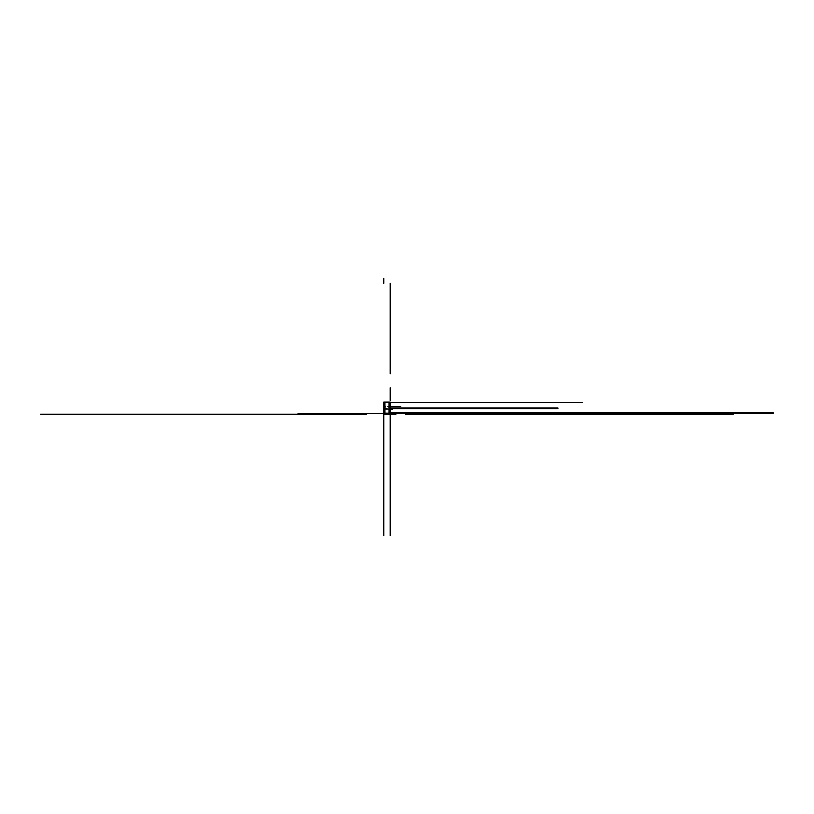 <?xml version="1.0" encoding="UTF-8"?>
<svg xmlns="http://www.w3.org/2000/svg" width="814" height="814" viewBox="0 0 814 814"><rect width="100%" height="100%" fill="white"/><g stroke="black" fill="none" stroke-linecap="round" stroke-linejoin="round"><path stroke-width="0.61" stroke-dasharray="4.07 3.05" d="M390.201 403.337L390.201 413.319L389.397 413.319L389.397 402.482L389.082 408.068L384.88 408.068L385.012 408.72L388.95 408.72L388.95 408.007L385.012 408.007L384.88 408.659L389.082 409.045L384.88 409.34M389.082 408.068L389.082 408.659M390.201 412.108L390.201 402.106L384.066 402.106L384.88 402.482L384.88 408.068M386.243 407.02L384.991 406.481L386.416 407.02L384.991 406.481L390.201 406.481L383.77 406.481M387.729 407.02L387.729 406.481L388.98 406.481L388.98 407.02L388.98 406.481L387.545 406.756L388.797 407.02M387.545 406.481L387.545 407.02L387.545 406.481M389.937 412.83L384.035 412.83L384.035 413.37L389.937 413.37L389.937 412.83L384.035 412.83L384.035 413.37L389.937 413.37L389.937 412.83M388.817 409.279L387.138 409.279M389.082 409.279L384.88 409.279M384.92 409.279L389.082 409.34M389.387 402.106L390.201 402.482L389.916 409.523L389.082 409.045M389.916 409.523L389.153 409.523M386.691 413.461L389.397 413.461L384.574 413.319L384.574 414.265L383.77 414.265L390.201 414.265L390.201 405.474M388.349 413.461L383.77 413.319L383.77 408.526M388.4 413.461L384.574 413.461M388.807 413.461L387.657 413.461L388.807 413.461M383.77 412.108L383.77 402.106L389.082 402.482M383.77 407.112L383.77 402.106L384.574 402.482L384.574 413.319L389.397 413.319L389.753 414.265M384.574 413.319L389.397 413.319M388.705 414.265L384.208 414.265M383.77 402.35L383.77 414.265L389.703 414.265M384.045 402.482L384.045 409.523M389.041 402.482L389.896 402.482M387.759 413.593L388.807 413.593M389.906 409.391L389.906 406.481L389.082 406.481L389.916 406.481L389.916 409.442M384.574 406.481L384.055 406.481L384.88 406.481L384.574 409.086M386.416 407.02L384.991 406.756L386.416 407.02M385.795 407.02L385.042 407.02L385.795 407.092M385.063 407.173L385.775 407.173M388.166 407.02L388.929 407.02L388.166 407.092M387.729 406.481L388.797 406.481M388.899 407.173L388.186 407.173M384.045 409.442L384.045 406.481L384.055 409.391M389.499 406.481L389.499 409.116M389.397 406.481L389.397 409.086M384.473 406.481L384.473 409.116M385.622 409.279L389.835 409.279M386.324 409.279L387.026 409.279M387.729 409.279L388.431 409.279M386.436 409.279L388.166 409.279M385.734 409.279L387.464 409.279M387.81 409.279L389.53 409.279M388.207 409.279L386.538 409.279M388.96 409.279L387.199 409.279M388.543 409.279L390.201 409.279M385.032 409.279L386.762 409.279M387.505 409.279L385.836 409.279M386.803 409.279L385.103 409.279M386.151 409.279L384.401 409.279M385.449 409.279L383.77 409.3M390.201 408.547L390.201 405.86M390.201 403.795L390.201 407.468M390.201 406.135L390.201 404.904M388.359 414.265L390.201 414.265M387.311 413.461L386.121 413.461M385.49 413.461L389.875 413.461M384.035 410.154L384.035 413.37L390.201 413.37M384.035 412.83L390.201 412.83M389.937 413.37L389.937 410.154M384.839 408.18L390.201 408.007M384.839 407.112L385.012 408.72L390.201 408.72M388.95 408.72L389.123 407.112M383.77 403.713L383.77 413.319M385.164 406.481L385.164 407.02"/><path stroke-width="1.22" d="M389.397 402.482L389.397 413.461L303.571 413.461M574.023 402.482L383.77 402.482L383.77 414.265L387.759 414.265L384.574 414.265L384.574 413.461L298.036 413.461M383.77 535.724L383.77 413.319L384.574 413.319M389.397 413.319L390.201 413.319L390.201 414.265L388.705 414.265L389.397 414.265L389.397 413.461L470.37 413.461M383.77 402.696L383.77 402.106L390.201 402.106L390.201 448.463M582.285 402.482L389.041 402.482L389.041 414.265M384.574 402.482L384.574 413.461L381.735 413.461L384.574 413.461M388.807 413.461L387.657 413.593L388.339 414.438M388.705 413.593L388.705 414.438L387.759 414.438M366.493 414.265L40.7 414.265M405.372 414.265L733.261 414.265M391.239 409.279L390.537 409.279M392.643 409.279L391.941 409.279M383.77 278.276L383.77 283.282M390.201 373.799L390.201 283.282M390.201 387.769L390.201 400.498M390.201 535.724L390.201 430.23M391.066 413.461L475.925 413.461M390.201 414.265L395.919 414.265M382.936 413.461L381.735 413.461M390.201 413.37L773.3 413.37M390.201 412.83L773.3 412.83M390.201 406.481L400.661 406.481M390.201 408.007L558.028 408.007M390.201 408.72L558.028 408.72M383.77 413.319L383.77 530.718M384.93 402.482L384.93 414.265"/></g></svg>
